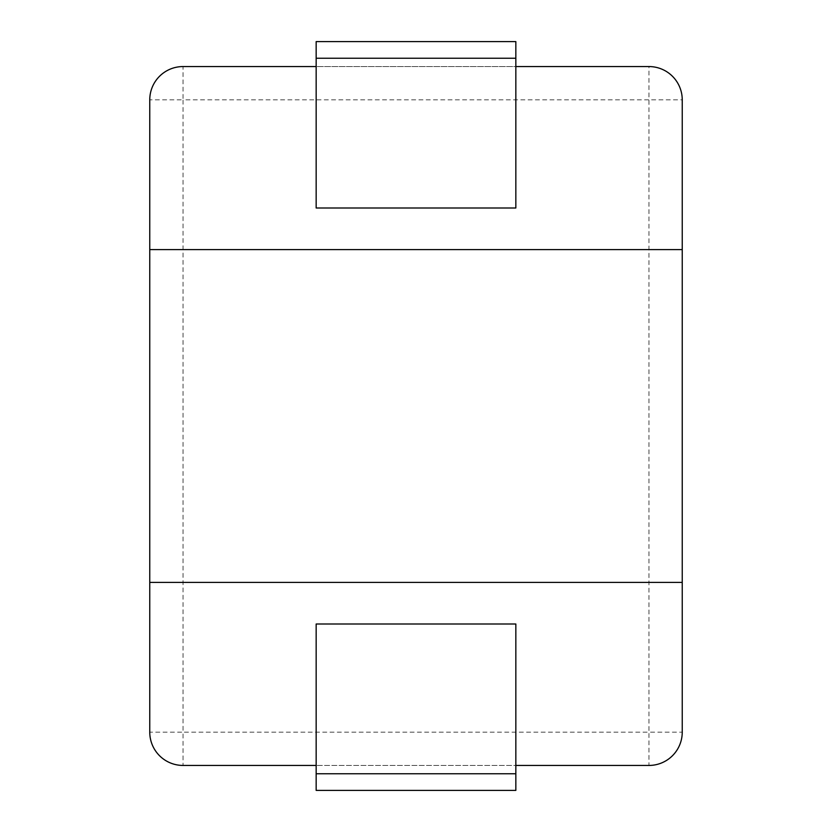 <?xml version="1.0" encoding="UTF-8"?>
<svg xmlns="http://www.w3.org/2000/svg" width="832" height="832" viewBox="0 0 832 832"><rect width="100%" height="100%" fill="white"/><g stroke="black" fill="none" stroke-linecap="round" stroke-linejoin="round"><path stroke-width="0.62" stroke-dasharray="4.16 3.12" d="M149.76 99.84A33.28 33.28 0 0 1 183.04 66.56L183.04 99.84L149.76 99.84L149.76 732.16L183.04 732.16L183.04 765.44A33.28 33.28 0 0 1 149.76 732.16M515.84 624L515.84 765.44L316.16 765.44L316.16 624L515.84 624M149.76 582.4L682.24 582.4M682.24 732.16A33.28 33.28 0 0 1 648.96 765.44L648.96 732.16L183.04 732.16L183.04 99.84L648.96 99.84L648.96 66.56A33.28 33.28 0 0 1 682.24 99.84L648.96 99.84L648.96 732.16L682.24 732.16L682.24 99.84M149.76 249.6L682.24 249.6M316.16 66.56L316.16 208L515.84 208L515.84 41.6L316.16 41.6L316.16 66.56L515.84 66.56M648.96 765.44L183.04 765.44M515.84 773.76L316.16 773.76L316.16 790.4L515.84 790.4L515.84 765.44M316.16 773.76L316.16 765.44M648.96 66.56L183.04 66.56M515.84 58.24L316.16 58.24"/><path stroke-width="1.25" d="M316.16 66.56L183.04 66.56A33.28 33.28 0 0 0 149.76 99.84L149.76 732.16A33.28 33.28 0 0 0 183.04 765.44L316.16 765.44M515.84 765.44L648.96 765.44A33.28 33.28 0 0 0 682.24 732.16L682.24 99.84A33.28 33.28 0 0 0 648.96 66.56L515.84 66.56M149.76 249.6L682.24 249.6M149.76 582.4L682.24 582.4M316.16 790.4L316.16 624L515.84 624L515.84 790.4L316.16 790.4M316.16 58.24L316.16 41.6L515.84 41.6L515.84 208L316.16 208L316.16 58.24L515.84 58.24M515.84 773.76L316.16 773.76"/></g></svg>
